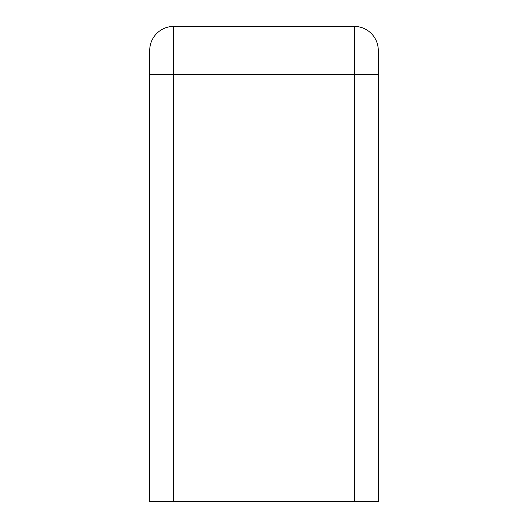 <?xml version="1.0" encoding="UTF-8"?>
<svg xmlns="http://www.w3.org/2000/svg" width="528" height="528" viewBox="0 0 528 528"><rect width="100%" height="100%" fill="white"/><g stroke="black" fill="none" stroke-linecap="round" stroke-linejoin="round"><path stroke-width="0.79" d="M354.229 501.6L354.229 74.521L378.286 74.521L378.286 501.6L149.714 501.6L149.714 50.464A24.064 24.064 0 0 1 173.771 26.4L354.229 26.4A24.064 24.064 0 0 1 378.286 50.464L378.286 74.521L378.286 50.464A24.064 24.064 0 0 0 354.229 26.4L354.229 74.521L173.771 74.521L173.771 501.6M173.771 26.4L173.771 74.521L149.714 74.521"/></g></svg>
